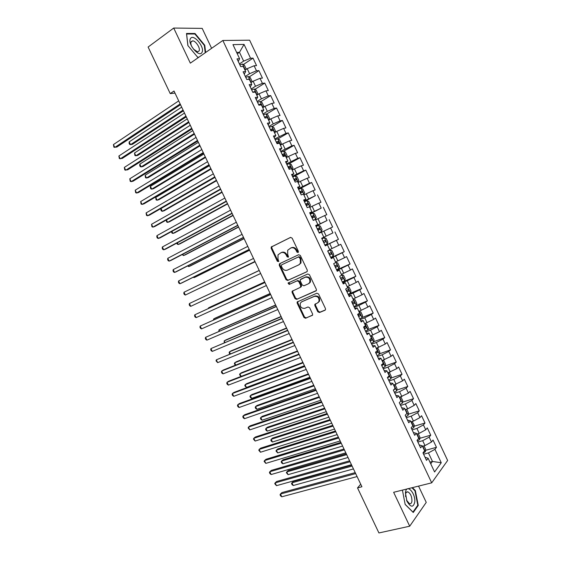 <?xml version="1.0" encoding="UTF-8"?>
<svg xmlns="http://www.w3.org/2000/svg" width="561" height="561" viewBox="0 0 561 561"><rect width="100%" height="100%" fill="white"/><g stroke="black" fill="none" stroke-linecap="round" stroke-linejoin="round"><path stroke-width="0.84" d="M298.038 252.555L298.382 251.335L292.141 238.145L290.486 237.422L271.201 247.05L271.187 248.355L277.323 261.307L278.775 261.51L277.983 258.944L277.997 254.841L281.012 252.695C283.151 251.959 284.89 252.738 286.222 255.024L287.022 256.714L288.165 257.226L288.494 256.903L287.695 254.322L287.702 250.227L290.794 248.004C292.968 247.261 294.728 248.032 296.075 250.339L296.881 252.043L298.038 252.555M317.785 311.755L319.454 312.533L324.945 310.261L325.499 309.707L325.457 308.571L318.557 293.985L316.881 293.214L297.141 302L297.169 303.171L303.957 317.498L305.591 318.269L312.61 315.058L312.568 313.922L309.651 307.751L308.003 306.972L304.784 308.333C301.306 308.536 299.826 306.804 300.331 303.15L301.699 301.818L314.37 296.376C317.863 296.117 319.384 297.835 318.936 301.53L317.484 302.968L314.812 304.399L314.854 305.556L317.785 311.755L318.396 311.369L320.05 312.147L325.352 309.953M360.716 484.22L357.525 487.902L361.922 486.759L174.015 91.015L170.228 93.596L175.011 93.112M357.525 487.902L378.92 532.95L409.705 526.204L426.241 502.383L418.548 486.107M211.609 48.309L202.191 28.387L173.714 28.05L190.34 63.148L222.85 40.476L431.704 482.839L393.64 492.299L409.705 526.204M173.714 28.05L148.111 47.04L170.228 93.596M306.762 271.819L307.274 271.314L307.253 270.086L300.331 255.458L298.669 254.722L279.701 263.649L279.245 265.353L286.054 279.715L287.674 280.458L306.874 271.755M309.448 274.736L316.362 289.343L316.39 290.521L296.636 299.378L295.009 298.62L292.106 292.484L292.085 291.285L300.268 287.4L300.752 285.71L298.81 281.601L297.169 280.851L289.174 284.434L288.031 283.06L307.786 273.985L309.448 274.736M222.85 40.476L249.624 40.189L447.636 460.476L431.704 482.839M243.327 64.557L253.018 58.127L250.564 58.239L244.049 44.417L232.955 44.628L239.617 58.751L237.03 58.87L240.683 66.605L243.25 66.45L245.669 71.577L243.109 71.766L246.763 79.494L249.301 79.269L251.721 84.388L249.189 84.641L252.836 92.362L255.339 92.074L257.758 97.193L255.262 97.509L258.901 105.223L261.377 104.865L263.796 109.984L261.328 110.363L264.967 118.069L267.408 117.649L269.82 122.761L267.387 123.203L271.026 130.902L273.438 130.418L275.844 135.524L273.445 136.035L277.071 143.728L279.455 143.181L281.86 148.279L279.49 148.854L283.123 156.54L285.472 155.923L287.877 161.021L285.535 161.659L289.16 169.338L291.482 168.658L293.88 173.749L291.573 174.45L295.191 182.122L297.484 181.385L299.883 186.469L297.603 187.234L301.222 194.898L303.48 194.092L305.878 199.176L303.634 200.004L307.246 207.661L309.469 206.792L311.867 211.869L309.651 212.759L313.262 220.41L315.457 219.477L317.849 224.547L315.668 225.501L319.272 233.145L321.439 232.149L323.823 237.219L321.677 238.236L325.282 245.872L327.414 244.813L329.798 249.876L327.68 250.956L331.278 258.586L333.381 257.464L335.766 262.52L333.676 263.67L337.273 271.286L339.342 270.107L341.726 275.156L339.671 276.363L343.262 283.978L345.303 282.73L347.68 287.779L345.653 289.048L349.244 296.657L351.256 295.345L353.633 300.387L351.635 301.72L355.225 309.321L357.203 307.947L359.58 312.989L357.609 314.384L361.193 321.972L363.142 320.541L365.513 325.576L363.584 327.035L367.16 334.615L369.075 333.122L371.445 338.15L369.545 339.671L373.121 347.245L375.007 345.688L377.378 350.709L375.505 352.294L379.075 359.86L380.933 358.241L383.296 363.262L381.459 364.909L385.028 372.469L386.852 370.786L389.215 375.8L387.406 377.511L390.968 385.063L392.763 383.317L395.126 388.331L393.345 390.098L396.908 397.644L398.668 395.842L401.031 400.849L399.278 402.679L402.84 410.217L404.572 408.352L406.928 413.352L405.21 415.245L408.766 422.777L410.47 420.848L412.826 425.841L411.136 427.798L414.684 435.322L416.36 433.33L418.716 438.323L417.054 440.336L420.603 447.86L422.244 445.806L424.6 450.792L422.966 452.867L426.514 460.385L428.127 458.267L425.028 457.229M253.018 58.127L256.552 65.623L254.112 65.77L256.482 70.791L249.568 73.694L245.325 76.457M249.119 76.969L258.909 70.616L256.482 70.791M258.909 70.616L262.436 78.105L260.031 78.316L262.394 83.33L255.493 86.261L251.237 88.975M254.904 89.367L264.792 83.098L262.394 83.33M264.792 83.098L268.319 90.573L265.935 90.854L268.298 95.861L261.412 98.813L257.134 101.478M260.676 101.758L270.668 95.559L268.298 95.861M270.668 95.559L274.189 103.035L271.84 103.371L274.203 108.378L267.331 111.351L263.032 113.967M266.44 114.142L276.538 108.021L274.203 108.378M276.538 108.021L280.058 115.489L277.737 115.882L280.093 120.881L273.242 123.876L268.922 126.449M272.197 126.513L282.4 120.461L280.093 120.881M282.4 120.461L285.921 127.922L283.628 128.385L285.984 133.378L274.806 138.918M277.94 138.869L288.263 132.894L285.984 133.378M288.263 132.894L291.776 140.348L289.518 140.867L291.867 145.86L280.682 151.372M283.677 151.225L294.118 145.32L291.867 145.86M294.118 145.32L297.625 152.767L295.402 153.342L297.751 158.328L286.559 163.819M292.064 169.892L292.996 168.146L291.243 164.436L289.392 163.553L299.967 157.725L297.751 158.328M299.967 157.725L303.473 165.165L301.271 165.811L303.62 170.789L292.421 176.252M294.553 176.196L305.808 170.123L303.62 170.789M305.808 170.123L309.314 177.556L307.148 178.258L309.49 183.237L298.284 188.671M303.739 194.639L304.644 192.837L302.898 189.134L301.082 188.321L298.62 189.38L311.65 182.514L309.49 183.237M311.65 182.514L315.149 189.941L313.01 190.705L315.352 195.677L304.146 201.083M304.392 201.609L315.352 195.677M317.484 194.891L320.976 202.311L318.865 203.131L321.208 208.103L309.995 213.482M310.163 213.832L321.208 208.103M323.311 207.254L326.804 214.667L324.721 215.55L327.063 220.515L315.843 225.873M315.927 226.048L327.063 220.515M329.132 219.61L332.624 227.016L330.569 227.955L332.911 232.913L321.684 238.25L332.911 232.913M334.952 231.952L338.437 239.351L336.418 240.353L338.753 245.304L329.679 249.617M330.892 257.758L344.244 251.672L340.758 244.28L338.753 245.304M344.244 251.672L342.252 252.738L344.587 257.688L335.513 261.994M336.635 269.932L350.05 263.986L346.565 256.601L344.587 257.688M350.05 263.986L348.086 265.108L350.415 270.051L341.347 274.357M342.378 282.099L355.849 276.285L352.371 268.908L350.415 270.051M355.849 276.285L353.914 277.471L356.242 282.407L347.175 286.713M349.286 293.761L361.642 288.578L358.163 281.201L356.242 282.407M361.642 288.578L359.734 289.82L362.062 294.756L353.002 299.055M356.095 305.472L367.427 300.857L363.956 293.487L362.062 294.756M367.427 300.857L365.548 302.155L367.876 307.091L358.823 311.383M362.097 317.519L373.205 313.122L369.741 305.766L367.876 307.091M373.205 313.122L371.361 314.483L373.682 319.412L364.636 323.704M367.904 329.637L378.984 325.38L375.519 318.031L373.682 319.412M378.984 325.38L377.167 326.797L379.488 331.719L370.442 336.011M373.71 341.747L384.755 337.624L381.298 330.282L379.488 331.719M384.755 337.624L382.967 339.103L385.288 344.019L376.242 348.311M379.495 353.844L390.526 349.861L387.062 342.519L385.288 344.019M390.526 349.861L388.766 351.396L391.08 356.312L382.041 360.597M385.281 365.933L396.283 362.083L392.826 354.748L391.08 356.312M396.283 362.083L394.551 363.675L396.865 368.591L387.833 372.869M391.052 378.016L402.041 374.292L398.583 366.971L396.865 368.591M402.041 374.292L400.337 375.947L402.651 380.856L393.619 385.134M396.823 390.091L407.791 386.494L404.341 379.173L402.651 380.856M407.791 386.494L406.115 388.205L408.429 393.107L399.397 397.384M402.581 402.16L413.534 398.682L410.091 391.375L408.429 393.107M413.534 398.682L411.893 400.456L414.2 405.351L407.665 408.85L405.175 409.621M408.331 414.214L419.277 410.862L415.834 403.555L414.2 405.351M419.277 410.862L417.657 412.693L419.965 417.587L413.45 421.101L410.947 421.851M414.074 426.262L425.007 423.029L421.57 415.729L419.965 417.587M425.007 423.029L423.422 424.915L425.729 429.803L419.221 433.344L416.711 434.074M419.81 438.302L430.736 435.189L427.3 427.896L425.729 429.803M430.736 435.189L429.179 437.131L431.486 442.019L424.993 445.574L422.468 446.283M425.54 450.329L436.465 447.327L433.029 440.048L431.486 442.019M436.465 447.327L434.936 449.34L441.255 462.748L434.586 471.962L428.127 458.267M419.2 444.887L422.244 445.806M429.95 462.131L432.482 461.458L428.45 452.909L423.611 454.228M434.936 449.34L428.45 452.909M441.255 462.748L432.482 461.458L430.736 463.807M413.366 432.524L416.36 433.33M424.993 445.574L422.685 440.687L417.861 442.047M429.179 437.131L422.685 440.687M407.531 420.154L410.47 420.848M419.221 433.344L416.914 428.45L412.111 429.859M423.422 424.915L416.914 428.45M401.683 407.777L404.572 408.352M413.45 421.101L411.136 416.206L406.353 417.657M417.657 412.693L411.136 416.206M395.835 395.379L398.668 395.842M407.665 408.85L405.351 403.948L400.589 405.449M411.893 400.456L405.351 403.948M389.986 382.981L392.763 383.317M401.879 396.585L399.565 391.676L394.818 393.226M406.115 388.205L399.565 391.676M384.124 370.562L386.852 370.786M396.087 384.306L393.773 379.397L389.046 380.989M400.337 375.947L393.773 379.397M378.261 358.135L380.933 358.241M390.295 372.02L387.974 367.104L383.268 368.745M394.551 363.675L387.974 367.104M372.392 345.695L375.007 345.688M384.495 359.72L382.167 354.797L377.483 356.487M388.766 351.396L382.167 354.797M366.515 333.248L369.075 333.122M378.689 347.413L376.361 342.483L371.691 344.216M382.967 339.103L376.361 342.483M360.632 320.78L363.142 320.541M372.876 335.092L370.548 330.156L365.898 331.937M377.167 326.797L370.548 330.156M354.748 308.312L357.203 307.947M367.055 322.757L364.727 317.821L360.099 319.651M371.361 314.483L364.727 317.821M348.851 295.822L351.256 295.345M361.235 310.415L358.9 305.472L354.293 307.344M365.548 302.155L358.9 305.472M342.953 283.326L345.303 282.73M355.408 298.059L353.072 293.115L348.479 295.037M359.734 289.82L353.072 293.115M300.801 286.86L301.383 286.601M337.056 270.816L339.342 270.107M349.573 285.689L347.238 280.738L342.666 282.709M353.914 277.471L347.238 280.738M331.144 258.298L333.381 257.464M343.732 273.312L341.397 268.361L336.845 270.374M348.086 265.108L341.397 268.361M325.233 245.767L327.414 244.813M337.883 260.921L335.548 255.963L331.018 258.025M342.252 252.738L335.548 255.963M321.677 238.243L323.823 237.219M332.035 248.523L329.693 243.558L325.184 245.669M336.418 240.353L329.693 243.558M315.759 225.69L317.849 224.547M326.179 236.111L323.837 231.139L321.488 232.268M330.569 227.955L323.837 231.139M309.826 213.131L311.867 211.869M320.324 223.685L317.975 218.713L315.64 219.863M324.721 215.55L317.975 218.713M303.894 200.558L305.878 199.176M314.455 211.252L312.105 206.273L309.777 207.451M318.865 203.131L312.105 206.273M297.954 187.97L299.883 186.469M308.585 198.804L306.236 193.818L303.915 195.025M313.01 190.705L306.236 193.818M292.008 175.376L293.88 173.749M302.709 186.343L300.352 181.357L298.045 182.584M307.148 178.258L300.352 181.357M286.061 162.76L287.877 161.021M296.825 173.875L294.469 168.882L292.176 170.137M301.271 165.811L294.469 168.882M280.1 150.145L281.86 148.279M290.935 161.393L288.578 156.4L286.292 157.676M295.402 153.342L288.578 156.4M274.14 137.508L275.844 135.524M285.044 148.896L282.681 143.897L280.409 145.201M289.518 140.867L282.681 143.897M268.172 124.865L269.82 122.761M279.147 136.393L276.783 131.386L274.518 132.719M283.628 128.385L276.783 131.386M262.197 112.207L263.796 109.984M273.242 123.876L270.879 118.869L268.621 120.222M277.737 115.882L270.879 118.869M256.223 99.542L257.758 97.193M267.331 111.351L264.967 106.338L262.723 107.712M271.84 103.371L264.967 106.338M250.234 86.857L251.721 84.388M261.412 98.813L259.049 93.792L256.812 95.195M265.935 90.854L259.049 93.792M244.245 74.164L245.669 71.577M255.493 86.261L253.123 81.233L250.9 82.663M260.031 78.316L253.123 81.233M238.25 61.465L239.617 58.751M249.568 73.694L247.198 68.666L244.982 70.118M254.112 65.77L247.198 68.666M237.282 53.8L239.477 52.313L236.63 52.411M250.564 58.239L243.635 61.121L239.414 63.933M243.635 61.121L239.477 52.313L244.049 44.417M205.649 52.475L204.758 45.245L195.032 33.492L186.504 33.464L187.872 45.56L197.872 57.488L198.496 57.46M402.419 490.118L405.154 504.437L413.254 512.502L418.268 505.405L415.35 490.587L412.447 487.621M325.135 245.571L338.437 239.351M298.326 252.324L296.713 250.038C295.367 247.738 293.613 246.959 291.44 247.71L290.794 248.004M281.012 252.695L281.664 252.394C283.803 251.658 285.535 252.436 286.867 254.715L288.452 256.98M290.717 237.345L271.861 246.756L271.854 248.06L277.983 260.991L278.74 261.566M280.241 263.397L279.897 265.037L286.692 279.378L288.312 280.121L307.014 271.65M299.476 257.527L298.319 257.008L281.657 264.82L281.334 266.012L282.169 267.779C283.487 270.051 285.219 270.837 287.358 270.143L298.775 264.869L300.366 263.312L300.324 259.322L299.476 257.527L300.107 257.211L298.95 256.7L298.319 257.008M281.657 264.82L298.95 256.7M298.992 264.757L300.998 262.99L300.955 259.007L300.324 259.322M300.107 257.211L300.955 259.007M316.201 290.808L296.636 299.378M292.912 290.661L292.737 292.127L295.64 298.256L297.267 299.013M300.43 287.309L301.404 286.559L301.376 285.36L299.434 281.257L297.8 280.507L289.174 284.434M288.796 282.541L289.813 284.09M308.361 283.824L309.756 282.449C310.282 278.691 308.781 276.952 305.24 277.225L300.275 279.722L300.296 280.935L302.239 285.044L303.887 285.801L308.361 283.824M308.985 283.473L310.373 282.106C310.899 278.347 309.399 276.608 305.864 276.889L305.24 277.225M301.271 278.957L305.864 276.889M315.584 303.774L315.464 305.177L318.396 311.369M318.143 302.568L319.539 301.152C319.994 297.47 318.473 295.752 314.98 296.012L314.37 296.376M301.734 301.797L314.98 296.012M297.933 301.383L297.8 302.807L304.574 317.105L306.208 317.884L312.477 315.282M204.33 45.546L204.758 45.245M194.33 33.997L195.032 33.492M414.838 490.714L415.35 490.587M417.538 505.58L418.268 505.405M245.795 69.585L246.188 68.933L244.428 65.195L242.436 64.031L239.856 64.859M181.673 107.151L129.191 141.87L130.524 144.654L132.431 144.317L183.419 110.819M243.888 67.79L243.327 66.598M129.191 141.87L129.1 143.314L129.633 144.422L130.524 144.654L183.068 110.082M180.151 103.932L114.788 147.438L113.427 144.584L178.7 100.889M180.523 104.732L116.8 147.087L113.911 147.192L113.427 144.584M251.559 82.243L252.057 81.373L250.297 77.642L248.327 76.513L245.753 77.362M187.241 118.876L134.507 153.006L135.839 155.79L137.733 155.418L188.959 122.487M249.778 80.272L248.881 78.996L247.611 79.417M134.507 153.006L134.935 155.53L135.839 155.79L188.636 121.807M257.345 94.865L257.927 93.806L256.167 90.076L254.21 88.982L251.651 89.851M192.809 130.594L139.815 164.135L141.148 166.912L143.02 166.505L194.499 134.149M255.662 92.747L254.778 91.471L252.773 92.221M139.815 164.135L139.703 165.523L140.236 166.631L141.148 166.912L194.197 133.525M185.936 116.12L120.243 158.854L118.883 156L184.485 113.07M186.28 116.856L122.235 158.461L119.353 158.588L118.883 156M191.715 128.287L125.699 170.256L124.332 167.409L190.27 125.25M192.037 128.967L127.67 169.829L124.794 169.969L124.332 167.409M201.974 52.411C205.214 47.496 193.335 33.134 190.467 38.604C187.072 43.541 199.309 58.127 201.974 52.411M193.328 48.996L197.479 51.829L199.029 51.051C200.733 48.576 195.929 40.848 192.675 40.862L191.154 41.619C190.523 42.917 190.831 44.747 192.072 47.124M187.942 45.644L186.617 33.983L194.884 33.997L204.309 45.385L205.221 52.769M198.875 57.194L197.668 57.243M414.747 502.144C415.813 493.792 407.293 483.757 405.624 491.506L405.414 492.74L406.949 501.211C410.673 507.481 413.275 507.789 414.747 502.144M406.55 500.237L409.551 503.715C410.869 503.995 411.669 503.084 411.942 500.994C411.886 496.485 410.547 493.456 407.924 491.892C406.844 491.632 406.101 492.242 405.694 493.715L405.575 496.646M411.928 487.754L414.972 490.854L417.798 505.216L412.931 512.081L405.126 504.318M263.13 107.46L263.782 106.225L262.022 102.502L260.087 101.443L257.541 102.333M198.37 142.305L145.124 175.249L146.449 178.026L148.314 177.585L200.032 145.804M261.538 105.209L260.669 103.939L258.656 104.704M258.796 104.998L260.669 103.939M145.124 175.249L145.53 177.725L146.449 178.026L199.758 145.229M268.929 120.04L269.638 118.63L267.877 114.907L265.963 113.883L263.425 114.802M203.924 154.002L150.425 186.35L151.751 189.127L153.595 188.657L205.557 157.445M267.415 117.656L266.559 116.393L264.54 117.172M264.666 117.438L266.559 116.393M150.425 186.35L150.292 187.704L150.825 188.812L151.751 189.127L205.312 156.926M197.486 140.453L131.141 181.652L129.78 178.805L196.041 137.41M197.781 141.07L133.097 181.189L131.141 181.652L130.229 181.336L129.78 178.805M203.257 152.599L136.582 193.033L135.222 190.186L201.813 149.563M203.524 153.16L138.518 192.535L136.582 193.033L135.664 192.696L135.222 190.186M274.504 132.684L275.486 131.029L273.733 127.305L271.826 126.323L269.301 127.263M209.47 165.691L155.727 197.451L157.045 200.221L158.875 199.716L211.076 169.071M272.12 130.685L273.025 130.348L272.436 128.834L270.423 129.626M270.535 129.864L271.889 130.44M155.727 197.451L156.105 199.884L157.045 200.221L210.859 168.609M209.022 164.738L142.017 204.407L140.664 201.567L207.577 161.708M209.26 165.243L143.939 203.874L142.017 204.407L141.084 204.05L140.664 201.567M280.36 145.096L281.327 143.413L279.574 139.696L277.688 138.742L275.178 139.71M215.017 177.367L161.014 208.538L162.339 211.308L164.149 210.768L216.595 180.698M276.994 143.56L278.887 142.782L278.312 141.267L276.293 142.073M276.391 142.284L277.758 142.887M161.014 208.538L160.86 209.842L161.393 210.943L162.339 211.308L216.399 180.284M214.779 176.869L147.452 215.775L146.091 212.935L213.341 173.84M214.989 177.311L149.352 215.2L147.452 215.775L146.512 215.389L146.091 212.935M286.215 157.501L287.162 155.783L285.416 152.073L283.543 151.154L281.047 152.143M166.456 219.933L167.627 222.387L169.422 221.812L222.107 192.304M282.863 155.993L284.75 155.201L284.189 153.679L282.162 154.506M282.246 154.689L282.723 154.506L283.614 155.313M166.252 220.052L166.666 222.002L167.627 222.387L221.939 191.953M220.536 188.987L152.88 227.128L151.526 224.288L219.092 185.957M220.711 189.366L154.766 226.518L152.88 227.128L151.926 226.721L151.526 224.288M289.392 163.553L286.909 164.562M171.918 231.377L172.914 233.453L174.688 232.843L227.619 203.909M288.726 168.412L290.605 167.606L290.051 166.091L288.024 166.926M288.095 167.08L288.578 166.898L289.462 167.718M171.456 231.63L171.939 233.046L172.914 233.453L227.471 203.608M226.279 201.09L158.3 238.474L156.947 235.634L224.842 198.068M226.434 201.42L160.173 237.829L158.3 238.474L157.339 238.046L156.799 236.917L156.947 235.634M297.905 182.276L298.824 180.495L297.078 176.792L295.24 175.944L292.765 176.974M177.374 242.808L178.188 244.512L179.948 243.867L233.124 215.501M294.581 180.824L296.453 180.004L295.906 178.489L293.88 179.331M293.936 179.464L294.434 179.275L295.303 180.123M176.757 243.137L177.213 244.084L178.188 244.512L233.004 215.249M232.023 213.187L163.721 249.806L162.367 246.973L230.592 210.165M232.149 213.453L165.572 249.133L163.721 249.806L162.746 249.357L162.206 248.228L162.367 246.973M182.83 254.224L183.468 255.564L185.207 254.883L238.621 227.079M300.43 193.222L302.295 192.388L301.762 190.873L299.728 191.736M299.777 191.834L300.289 191.645L301.145 192.514M182.206 254.554L183.468 255.564L238.53 226.889M237.766 225.27L169.134 261.131L167.781 258.305L236.328 222.254M237.864 225.48L170.965 260.423L169.134 261.131L168.153 260.662L167.613 259.533L167.781 258.305M309.567 207.002L310.457 205.165L308.718 201.469L306.916 200.691L304.462 201.764M188.272 265.641L188.734 266.601L190.46 265.893L244.112 238.649M306.278 205.607L308.136 204.765L307.61 203.243L305.577 204.12M305.612 204.197L306.131 204.001L306.979 204.905M187.655 265.956L188.734 266.601L244.049 238.509M243.495 237.345L174.548 272.45L173.195 269.624L242.064 234.33M243.565 237.499L176.357 271.706L174.548 272.45L173.552 271.959L173.012 270.83L173.195 269.624M313.241 220.368L315.654 219.218L316.271 217.479L314.525 213.783L312.743 213.047L310.303 214.148M315.654 219.218L313.227 220.326M193.72 277.043L194.001 277.632L195.712 276.889L249.603 250.213M312.119 217.977L313.964 217.128L313.452 215.606L311.418 216.497M311.439 216.546L311.972 216.343L312.807 217.282M193.257 277.267L194.001 277.632L249.561 250.129M249.224 249.407L179.948 283.761L178.601 280.935L247.794 246.391M249.266 249.505L181.743 282.975L179.948 283.761L178.945 283.242L178.405 282.113L178.601 280.935M319.062 232.703L321.481 231.553L322.077 229.786L320.331 226.097L318.571 225.389L316.145 226.511M321.481 231.553L319.062 232.689M199.155 288.431L255.087 261.763M317.954 230.34L319.798 229.477L319.293 227.955L317.253 228.86M317.26 228.881L317.799 228.678L318.627 229.673M198.987 288.515L255.073 261.735M254.946 261.461L185.347 295.058L184.001 292.232L253.516 258.453M254.96 261.496L185.347 295.058L184.338 294.518L183.798 293.389L184.001 292.232M324.384 237.717L321.972 238.867L324.384 237.717L326.137 238.39L327.876 242.079L327.308 243.839L324.433 237.738M327.308 243.839L324.889 245.038M203.194 296.986L259.203 270.43L203.229 296.972M323.781 242.696L325.618 241.819L325.121 240.297L323.08 241.209M325.121 240.297L323.627 240.999L323.774 242.682M259.231 270.486L189.401 303.522L259.231 270.493M190.747 306.341L189.723 305.787L189.183 304.658L189.401 303.522L190.747 306.341L260.662 273.502M330.71 257.38L333.108 256.195L333.669 254.364L331.93 250.676L330.198 250.038L327.799 251.209M330.198 250.038L327.785 251.181M264.68 281.952L210.123 307.084L208.461 307.926L208.664 308.347M329.602 255.031L331.432 254.147L330.948 252.618L328.907 253.551M330.948 252.618L329.447 253.313L329.588 254.996M264.708 282.015L208.461 307.926L208.327 308.501M264.918 282.464L194.793 314.805L264.946 282.527M196.14 317.624L195.102 317.042L194.562 315.913L194.793 314.805L196.14 317.624L266.377 285.535M336.011 262.352L337.722 262.955L339.461 266.636L338.921 268.453L336.053 262.366M338.921 268.453L336.53 269.701M270.15 293.48L215.354 318.052L213.713 318.921L214.085 319.714M335.422 267.366L337.245 266.461L336.768 264.939L334.721 265.886M335.296 265.612L335.394 267.302M270.206 293.592L213.713 318.921L213.453 319.994M270.598 294.427L200.179 326.074L270.654 294.546M201.525 328.893L200.48 328.29L199.94 327.161L200.179 326.074L201.525 328.893L272.085 297.554M342.336 282.022L344.706 280.795L345.246 278.894L343.507 275.22L341.558 274.792M275.612 304.995L220.585 329.005L218.958 329.91L219.512 331.067M341.235 279.68L343.052 278.768L342.582 277.239L340.541 278.2M341.158 277.898L341.193 279.588M275.696 305.163L218.958 329.91L218.867 331.348M276.271 306.383L205.564 337.336L276.363 306.558M206.904 340.148L205.852 339.524L205.312 338.402L205.564 337.336L206.904 340.148L277.786 309.56M348.143 294.322L350.506 293.073L351.025 291.145L349.286 287.47L347.357 287.085M281.075 316.495L225.81 339.952L224.197 340.885L224.926 342.413M347.042 291.986L348.851 291.061L348.388 289.539L346.347 290.514M347.007 290.184L346.986 291.874M281.18 316.72L224.197 340.885L224.281 342.687M281.945 318.325L210.943 348.591L282.057 318.564M212.282 351.403L211.216 350.751L210.684 349.629L210.943 348.591L212.282 351.403L283.48 321.558M353.949 306.615L356.291 305.345L356.796 303.382L355.064 299.714L353.15 299.371M286.538 327.989L231.027 350.891L229.435 351.859L230.34 353.753M352.848 304.279L354.65 303.347L354.194 301.818L352.147 302.807M352.848 302.463L352.778 304.139M286.664 328.269L229.435 351.859L229.14 352.869L229.73 353.998M287.611 330.254L216.315 359.832L287.751 330.555M217.654 362.644L216.041 360.849L216.315 359.832L217.654 362.644L289.174 333.55M359.741 318.9L362.076 317.603L362.567 315.612L360.835 311.944L358.942 311.635M291.986 339.475L236.244 361.817L234.666 362.82L235.746 365.078M358.64 316.565L360.442 315.619L359.994 314.09L357.946 315.093M358.668 314.735L358.563 316.397M292.141 339.805L234.666 362.82L234.365 363.808L235.403 365.211M293.27 342.182L223.341 370.015L221.686 371.066L293.438 342.533M223.026 373.871L221.939 373.184L221.406 372.062L221.686 371.066L223.026 373.871L294.862 345.527M365.534 331.165L367.855 329.854L368.325 327.827L366.599 324.16L364.727 323.9M297.435 350.955L241.454 372.735L239.898 373.773L241.146 376.396M364.433 328.837L366.228 327.876L365.786 326.348L363.738 327.365M364.489 326.993L364.341 328.641M297.618 351.333L239.898 373.773L239.582 374.734L241.069 376.424M298.929 354.089L228.692 381.2L227.051 382.293L299.125 354.503M228.39 385.098L227.289 384.383L226.756 383.261L227.051 382.293L228.39 385.098L300.542 357.49M371.319 343.43L373.633 342.091L374.082 340.029L372.357 336.369L370.505 336.144M302.884 362.413L246.665 383.647L245.122 384.713L246.426 387.448L304.455 365.73M370.218 341.102L372.006 340.127L371.571 338.599L369.706 339.538M370.295 339.244L370.113 340.878M303.087 362.848L245.122 384.713L244.799 385.659L246.426 387.448M304.581 365.989L234.035 392.384L232.408 393.506L304.798 366.459M233.748 396.311L232.64 395.575L232.107 394.453L232.408 393.506L233.748 396.311L306.222 369.447M379.411 354.264L376.557 348.213L378.114 348.57L379.839 352.224L379.397 354.314L377.097 355.674M308.319 373.871L251.868 394.551L250.339 395.652L251.644 398.38L309.917 377.23M376.003 353.346L377.777 352.371L377.223 350.842M376.094 351.481L375.884 353.1M308.55 374.355L250.339 395.652L250.01 396.571L250.529 397.658L251.644 398.38M310.226 377.883L239.372 403.555L237.766 404.712L310.471 378.409M239.105 407.51L237.983 406.753L237.45 405.638L237.766 404.712L239.105 407.51L311.888 381.389M382.434 360.457L383.864 360.751L385.582 364.405L385.162 366.529L382.875 367.911M313.753 385.316L257.064 405.442L255.557 406.578L256.861 409.306L315.373 388.731M381.775 365.59L383.549 364.594L383.212 363.079M383.549 364.594L381.648 365.316M314.013 385.856L255.557 406.578L255.213 407.475L255.732 408.562L256.861 409.306M315.864 389.762L244.708 414.712L243.116 415.904L316.145 390.344M244.456 418.702L243.327 417.924L242.794 416.809L243.116 415.904L244.456 418.702L317.561 393.324M388.352 372.686L389.607 372.925L391.326 376.578L390.919 378.731L388.647 380.141M319.188 396.753L262.26 416.325L260.767 417.489L262.071 420.217L320.829 400.21M387.546 377.812L389.313 376.81L388.976 375.295M389.313 376.81L387.406 377.518M319.468 397.342L260.767 417.489L260.416 418.366L260.935 419.46L262.071 420.217M321.502 401.634L250.038 425.869L248.467 427.096L321.804 402.272M249.799 429.887L248.13 427.973L248.467 427.096L249.799 429.887L323.22 405.252M394.278 384.909L395.344 385.091L397.062 388.738L396.669 390.926L394.411 392.349M324.609 408.177L267.45 427.202L265.97 428.401L267.274 431.128L326.278 411.69M393.506 389.937L395.07 389.018L394.734 387.497M324.917 408.822L265.97 428.401L265.612 429.256L266.131 430.343L267.274 431.128M327.133 413.492L255.36 437.012L253.81 438.274L327.463 414.186M255.143 441.065L253.46 439.123L253.81 438.274L255.143 441.065L328.879 417.16M400.224 397.118L401.073 397.244L402.798 400.891L402.419 403.107L400.168 404.558M330.029 419.593L272.639 438.064L271.173 439.298L272.478 442.019L331.719 423.155M400.407 401.501L400.827 401.213L400.484 399.684M330.359 420.287L271.173 439.298L270.802 440.133L271.321 441.219L272.478 442.019M332.757 425.343L260.683 448.141L259.147 449.438L333.115 426.094M260.479 452.229L258.789 450.273L259.147 449.438L260.479 452.229L334.524 429.067M406.192 409.306L406.802 409.383L408.52 413.029L408.163 415.273L405.919 416.746M335.45 431.002L277.821 448.926L276.377 450.188L277.674 452.909L337.161 434.614M406.774 413.022L406.234 411.865M335.801 431.746L276.377 450.188L275.991 450.995L277.674 452.909M338.381 437.18L265.998 459.27L264.483 460.595L338.76 437.987M265.816 463.386L264.112 461.408L264.483 460.595L265.816 463.386L340.176 440.96M412.188 421.479L414.242 425.154L413.899 427.433L411.669 428.927M340.857 442.398L282.996 459.775L281.566 461.072L282.87 463.786L342.596 446.058M412.517 425.189L411.977 424.032M341.235 443.197L281.566 461.072L281.173 461.857L281.692 462.944L282.87 463.786M343.998 449.01L271.314 470.384L269.813 471.745L344.405 449.866M271.145 474.536L269.96 473.645L269.434 472.53L269.813 471.745L271.145 474.536L345.814 452.839M418.226 433.632L419.958 437.271L419.628 439.579L417.412 441.1M346.263 453.786L288.172 470.609L286.762 471.941L288.059 474.662L348.023 457.495M418.254 437.349L417.714 436.192M346.67 454.634L286.762 471.941L286.355 472.706L288.059 474.662M349.608 460.826L276.622 481.492L275.135 482.888L350.043 461.745M276.468 485.672L274.743 483.652L275.135 482.888L276.468 485.672L351.452 464.711M424.011 445.848L425.673 449.375L425.357 451.717L423.148 453.26M351.67 465.16L293.34 481.443L291.944 482.804L293.242 485.517L353.451 468.919M423.983 449.494L423.45 448.337M352.098 466.065L291.944 482.804L291.531 483.547L292.05 484.634L293.242 485.517M355.211 472.628L281.924 492.586L280.458 494.017L355.674 473.603M281.783 496.801L280.584 495.868L280.058 494.76L280.458 494.017L281.783 496.801L357.084 476.57M296.713 250.038L296.075 250.339M287.667 256.405L287.022 256.714M286.867 254.715L286.222 255.024M277.983 260.991L277.323 261.307M271.854 248.06L271.187 248.355M272.302 246.342L271.636 246.637M297.519 251.742L296.881 252.043M288.312 280.121L287.674 280.458M286.692 279.378L286.054 279.715M279.897 265.037L279.245 265.353M295.64 298.256L295.009 298.62M292.737 292.127L292.106 292.484M301.376 285.36L300.752 285.71M299.434 281.257L298.81 281.601M297.8 280.507L297.169 280.851M301.404 278.887L300.773 279.231M315.464 305.177L314.854 305.556M302.316 301.446L301.699 301.818M306.208 317.884L305.591 318.269M304.574 317.105L303.957 317.498M297.8 302.807L297.169 303.171M320.05 312.147L319.454 312.533M245.262 69.943L242.485 64.059M251.181 82.488L248.376 76.541M248.264 79.36L248.796 79.01M257.092 95.019L254.259 89.01M253.411 92.299L254.687 91.492M263.004 107.544L260.136 101.464M259.077 104.879L260.57 103.953M268.908 120.054L266.005 113.911M264.946 117.319L266.447 116.415M274.778 132.494L271.875 126.344M270.816 129.745L272.316 128.855M280.633 144.913L277.737 138.77M276.671 142.157L278.186 141.288M286.489 157.318L283.593 151.175M282.527 154.563L284.041 153.707M292.337 169.71L289.441 163.581M288.375 166.954L289.897 166.119M298.179 182.094L295.289 175.965M294.216 179.338L295.752 178.517M304.013 194.464L301.124 188.342M300.058 191.708L301.594 190.901M309.847 206.827L306.958 200.705M305.885 204.064L307.435 203.278M315.675 219.176L312.793 213.061M311.713 216.413L313.269 215.641M321.495 231.511L318.613 225.403M317.54 228.748L319.097 227.997M324.055 242.555L325.618 241.819M333.122 256.153L330.247 250.059M329.861 254.862L331.432 254.147M335.667 267.169L337.245 266.461M344.72 280.745L341.852 274.666M341.467 279.455L343.052 278.768M350.52 293.024L347.652 286.952M347.259 291.734L348.851 291.061M356.305 305.296L353.444 299.223M353.051 303.999L354.65 303.347M362.09 317.554L359.229 311.488M358.837 316.257L360.442 315.619M367.869 329.798L365.008 323.739M364.615 328.501L366.228 327.876M373.64 342.035L370.786 335.983M370.386 340.737L372.006 340.127M376.151 352.96L377.777 352.371M385.176 366.473L382.35 360.485M390.933 378.675L388.142 372.763M396.683 390.87L393.927 385.028M394.117 389.334L395.07 389.018M402.426 403.05L399.705 397.286M408.17 415.217L405.484 409.53M413.906 427.377L411.255 421.76M419.635 439.522L417.026 433.983M425.364 451.661L422.784 446.191M271.861 246.756L271.201 247.05M279.897 263.775L279.245 264.091M300.998 262.99L300.366 263.312M292.716 290.928L292.085 291.285M301.404 286.559L300.773 286.909M288.67 282.716L288.031 283.06M310.373 282.106L309.756 282.449M315.422 304.02L314.812 304.399M319.539 301.152L318.936 301.53M297.772 301.629L297.141 302M248.327 79.353L248.881 78.996M253.495 92.284L254.778 91.471M190.95 42.103L192.675 40.862M405.694 493.715L405.624 491.506M405.442 492.502L407.924 491.892M406.599 500.349L406.949 501.211M270.977 129.696L272.436 128.834M276.853 142.108L278.312 141.267M282.723 154.506L284.182 153.679M288.578 166.898L290.051 166.091M294.434 179.275L295.906 178.482M300.289 191.645L301.762 190.873M306.131 204.001L307.61 203.243M311.972 216.343L313.452 215.606M317.799 228.678L319.293 227.955M335.611 265.451L336.768 264.939M341.782 277.59L342.582 277.239M347.757 289.806L348.388 289.539M353.661 302.035L354.194 301.818M359.517 314.279L359.994 314.09M365.351 326.516L365.786 326.348M371.172 338.746L371.571 338.599"/></g></svg>
